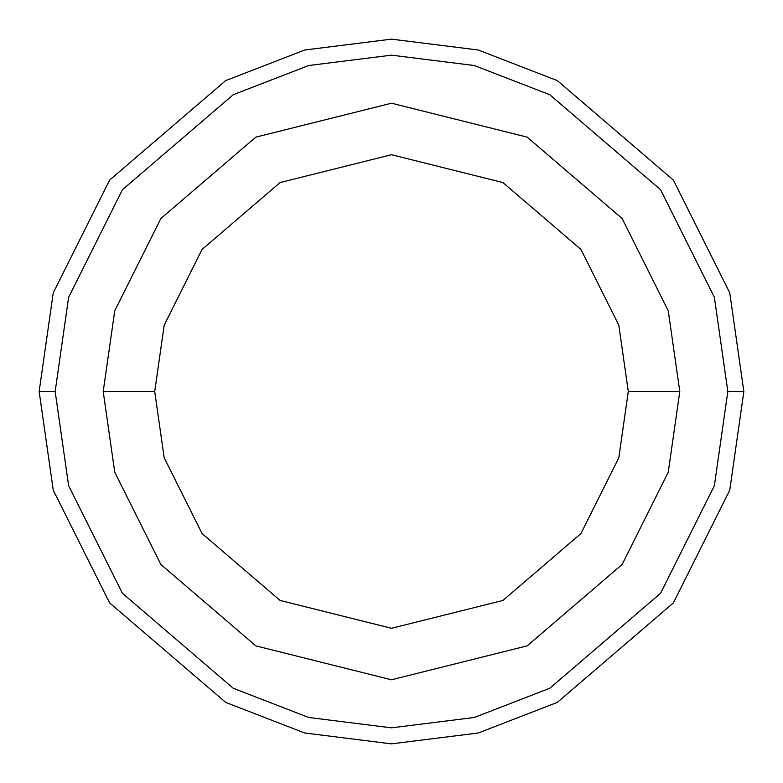 <?xml version="1.0" encoding="UTF-8"?>
<svg xmlns="http://www.w3.org/2000/svg" width="783" height="783" viewBox="0 0 783 783"><rect width="100%" height="100%" fill="white"/><g stroke="black" fill="none" stroke-linecap="round" stroke-linejoin="round"><path stroke-width="1.17" d="M727.838 391.5L714.38 485.675L660.568 593.299L549.774 688.267L474.292 717.482L391.5 727.838L308.708 717.482L233.226 688.267L122.432 593.299L68.62 485.675L55.162 391.5L39.15 391.5L53.244 490.158L109.62 602.91L225.69 702.4L304.763 733.005L391.5 743.85L478.237 733.005L557.31 702.4L673.38 602.91L729.756 490.158L743.85 391.5L727.838 391.5L714.38 297.325L660.568 189.701L549.774 94.733L474.292 65.518L391.5 55.162L308.708 65.518L233.226 94.733L122.432 189.701L68.62 297.325L55.162 391.5L68.62 485.675L122.432 593.299L233.226 688.267L308.708 717.482L391.5 727.838L474.292 717.482L549.774 688.267L660.568 593.299L714.38 485.675L727.838 391.5L743.85 391.5L729.756 490.158L673.38 602.91L557.31 702.4L478.237 733.005L391.5 743.85L304.763 733.005L225.69 702.4L109.62 602.91L53.244 490.158L39.15 391.5L53.244 292.842L109.62 180.09L225.69 80.6L304.763 49.995L391.5 39.15L478.237 49.995L557.31 80.6L673.38 180.09L729.756 292.842L743.85 391.5L729.756 292.842L673.38 180.09L557.31 80.6L478.237 49.995L391.5 39.15L304.763 49.995L225.69 80.6L109.62 180.09L53.244 292.842L39.15 391.5L55.162 391.5L68.62 297.325L122.432 189.701L233.226 94.733L308.708 65.518L391.5 55.162L474.292 65.518L549.774 94.733L660.568 189.701L714.38 297.325L727.838 391.5M679.791 391.5L668.251 472.218L622.133 564.474L527.165 645.867L391.5 679.791L255.835 645.867L160.867 564.474L114.749 472.218L103.209 391.5L114.749 472.218L160.867 564.474L255.835 645.867L391.5 679.791L527.165 645.867L622.133 564.474L668.251 472.218L679.791 391.5L628.289 391.5L618.815 457.801L580.927 533.575L502.931 600.434L391.5 628.289L280.069 600.434L202.073 533.575L164.185 457.801L154.711 391.5L103.209 391.5L154.711 391.5L164.185 457.801L202.073 533.575L280.069 600.434L391.5 628.289L502.931 600.434L580.927 533.575L618.815 457.801L628.289 391.5L618.815 325.199L580.927 249.425L502.931 182.566L391.5 154.711L280.069 182.566L202.073 249.425L164.185 325.199L154.711 391.5L164.185 325.199L202.073 249.425L280.069 182.566L391.5 154.711L502.931 182.566L580.927 249.425L618.815 325.199L628.289 391.5L679.791 391.5L668.251 310.782L622.133 218.526L527.165 137.133L391.5 103.209L255.835 137.133L160.867 218.526L114.749 310.782L103.209 391.5L114.749 310.782L160.867 218.526L255.835 137.133L391.5 103.209L527.165 137.133L622.133 218.526L668.251 310.782L679.791 391.5"/></g></svg>
